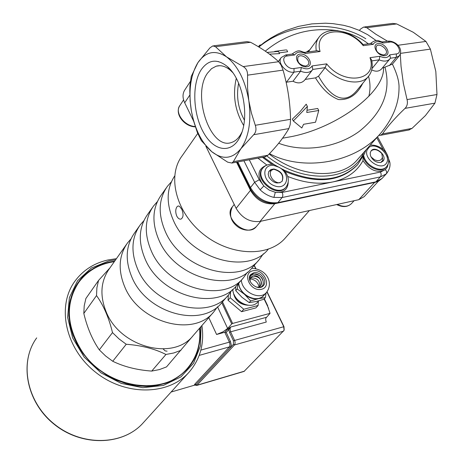 <?xml version="1.0" encoding="UTF-8"?>
<svg xmlns="http://www.w3.org/2000/svg" width="464" height="464" viewBox="0 0 464 464"><rect width="100%" height="100%" fill="white"/><g stroke="black" fill="none" stroke-linecap="round" stroke-linejoin="round"><path stroke-width="0.7" d="M163.166 348.974L165.138 350.888L167.086 351.184M184.927 103.257L188.036 109.632M187.334 108.187L185.629 104.696M205.854 146.201L236.13 208.342C242.005 218.155 249.974 222.511 260.043 221.415L358.747 199.688L364.199 196.643L378.531 181.117M190.263 81.612L184.921 89.761C182.48 93.444 182.404 97.788 184.701 102.793L193.65 121.162M280.024 182.752C272.142 183.553 266.243 170.833 273.708 169.25C281.196 171.384 283.968 175.444 282.037 181.418M268.836 171.407L273.708 169.25M371.061 150.875C374.309 148.625 377.876 149.507 381.773 153.509L382.452 157.284L381.559 159.28L379.732 160.463L377.255 160.643L374.541 159.784L370.974 156.884M381.773 153.509L382.846 160.109L380.874 162.429M259.486 287.483C267.745 285.899 261.087 271.898 253.222 274.201L250.635 275.738L249.452 278.522M250.334 275.077L252.839 273.876C261.133 274.711 264.457 278.818 262.798 286.201M256.018 286.955C265.28 288.927 261.394 273.824 253.222 275.918C250.537 276.84 249.591 278.841 250.374 281.915M260.559 285.766C262.311 279.972 259.828 276.73 253.112 276.045L251.024 277.252M259.625 286.503C260.136 280.952 257.445 278.052 251.558 277.808L250.403 278.272M259.051 286.769C257.845 282.17 254.898 279.537 250.206 278.87M232.829 289.316C232.69 301.246 250.949 310.555 257.7 302.058L258.813 300.84M266.145 292.796L265.333 297.639L258.599 298.636L262.531 296.885L265.269 293.758M250.659 300.916L244.511 294.304C249.017 298.091 253.715 299.529 258.599 298.636L250.659 300.916L249.162 302.574L255.942 301.559L263.819 299.292L265.333 297.639M238.537 283.405C239.076 287.512 241.065 291.143 244.511 294.304L237.226 288.979L238.131 283.869M235.729 286.578L235.758 290.661L241.895 297.256L249.162 302.574M237.226 288.979L235.758 290.661M238.757 283.15C239.233 294.971 257.166 303.705 263.767 295.406L266.452 292.465C273.603 283.313 267.293 269.19 251.691 268.256M253.825 272.751L250.786 274.479C244.946 280.494 258.059 292.204 263.343 285.679C267.96 281.114 260.472 270.982 253.825 272.751M258.344 301.351L258.141 305.457L243.786 309.244L230.202 297.76L228.027 300.249L228.363 295.11M230.202 297.76L230.556 292.343M258.141 305.457L255.896 307.905L241.57 311.698L228.027 300.249M243.786 309.244L241.57 311.698M233.148 291.728C234.651 300.225 239.702 304.738 248.292 305.266M233.949 294.263C236.246 299.576 240.155 303.073 245.682 304.755M266.922 291.908L283.661 326.47L284.096 330.316L244.058 371.415M284.171 330.055L283.985 326.668L267.061 291.728M254.121 265.472L255.577 268.476M255.826 268.528L254.266 265.309M244.528 371.136L196.985 385.219L234.697 344.735L235.144 342.884L234.813 340.912L230.62 331.818L266.266 322.057L265.663 319.777L265.866 318.066L270.048 313.351L267.432 305.527M221.769 302.696L231.722 323.936L232.615 323.449L222.488 301.867M231.722 323.936L227.638 328.454L217.523 306.797M171.117 392.022L194.81 385.091M226.235 332.433L228.764 329.643L227.656 329.057L224.767 332.247L229.373 342.148L230.475 341.545L226.235 332.433L224.767 332.247L216.589 334.48L222.906 331.876L227.638 328.454M266.278 317.364L230.591 327.045L229.993 329.109L230.62 331.818L229.512 332.421L228.764 329.643L230.591 327.045L227.656 329.057M194.781 385.097L195.924 384.662L230.509 347.478L231.252 344.932L230.475 341.545M270.048 313.351L232.615 323.449M199.526 328.28C200.958 343.917 196.829 357.373 187.137 368.654C164.03 397.126 106.563 388.809 82.099 351.48C66.311 326.273 65.204 303.218 78.764 282.327C87.418 270.808 99.273 263.912 114.341 261.638M187.137 368.654L186.418 369.454C181.035 375.44 174.377 379.958 166.443 383.009M69.066 306.895C70.139 298.3 73.016 290.626 77.691 283.881M114.701 261.133L109.463 262.061C86.316 268.018 72.86 282.86 69.095 306.6L68.869 316.019L70.18 325.658L73.016 335.281L77.326 344.653L83.01 353.545L89.935 361.729L97.939 369.002L106.824 375.179L116.365 380.115L126.324 383.687L136.457 385.822L146.52 386.471L156.258 385.636L165.451 383.351C190.292 373.189 201.788 354.682 199.932 327.816M383.832 54.996C377.824 53.923 375.335 51.011 376.374 46.272C379.413 42.149 389.29 50.245 385.787 53.986L383.832 54.996M384.923 55.68C392.19 54.694 385.311 42.497 378.114 43.546C370.788 44.445 377.667 56.776 384.923 55.68M306.826 66.816C314.743 65.737 307.887 52.966 300.046 54.102C292.076 55.088 298.92 68.005 306.826 66.816M305.759 66.091C299.466 65.088 296.873 62.101 297.981 57.118C301.171 52.542 311.738 60.68 308.05 64.867L305.759 66.091M365.823 38.767C335.176 19.505 287.506 23.084 258.883 47.044M258.645 46.899L264.428 42.328L270.918 37.996L277.762 34.185L285.569 30.641L298.427 26.413L311.796 23.896L325.421 23.2L332.862 23.623L343.505 25.282L350.239 27.034L359.217 30.34L367.679 34.678L376.298 40.652M269.462 153.642C304.158 172.167 356.016 162.481 380.567 133.383L381.396 132.426M291.728 136.561L282.553 138.202L291.728 136.561C338.256 127.258 385.288 91.489 383.473 67.738L392.399 64.113C397.114 73.898 399.318 81.873 399.011 88.038C399.017 103.536 392.869 118.651 380.567 133.383L357.408 159.674C340.831 179.864 299.663 178.002 269.143 153.978M197.322 132.443L193.592 120.947L191.394 111.07L190.136 100.955L189.805 90.758L189.956 85.475L191.255 76.409L197.879 62.686L209.89 47.902L212.814 45.907L215.476 46.69L226.542 56.863L243.177 66.596C246.152 68.237 247.614 71.096 247.567 75.168L247.561 88.09L248.814 100.665L251.407 113.019L255.293 125.286C256.551 129.137 256.018 132.275 253.68 134.717L240.787 148.845L233.34 161.669L231.867 163.05L227.667 162.162L211.799 151.734L201.324 140.656L197.322 132.443M264.874 156.884L267.937 155.225C276.811 146.212 283.782 137.332 288.852 128.592L290.18 124.625L290.557 119.318C290.186 102.619 287.686 86.223 283.057 70.11L281.114 65.128L278.649 61.712C271.179 54.793 261.824 48.314 250.583 42.282L246.976 41.638L213.747 45.791M226.542 56.863C215.238 49.561 205.68 51.504 197.879 62.686C190.687 74.75 188.43 90.312 191.116 109.376C194.404 128.331 201.301 142.448 211.799 151.734C222.592 160.016 232.255 159.053 240.787 148.845C248.826 137.245 251.5 121.185 248.814 100.665C245.195 80.26 237.771 65.662 226.542 56.863M400.299 54.207L401.041 66.375L403.367 83.387L407.05 99.592C407.897 103.188 407.23 106.111 405.06 108.361C395.502 117.421 387.979 125.935 382.504 133.893L380.608 135.273L378.815 135.372M359.345 30.392L360.731 28.919L363.637 27.051L366.769 27.689L375.881 34.249L387.527 41.226M408.616 130.042L412.009 128.4L425.442 115.559L434.925 103.159L436.984 94.523L435.829 71.508L430.389 49.114L425.946 41.424L413.291 32.294L396.685 23.931L392.77 23.409L364.663 26.924M388.67 161.083L389.859 162.475M388.2 163.786L387.347 167.04L385.398 169.569L386.616 171.518L386.727 172.852L386.228 173.907L386.64 173.478C389.429 169.778 390.497 166.106 389.859 162.47M287.738 176.453C303.868 182.88 318.861 184.713 332.717 181.958C346.77 178.82 356.862 171.715 362.999 160.648C369.907 170.497 377.377 173.466 385.398 169.569L380.579 172.034L282.222 192.427L275.32 192.305L273.911 197.391L282.193 197.519L380.451 176.883L386.228 173.907M288.202 182.619C287.622 189.753 283.33 192.983 275.32 192.305L269.219 190.107L263.842 185.971L260.142 189.799C264.219 193.697 268.813 196.231 273.911 197.391M362.691 83.387C357.025 94.859 348.94 100.241 338.43 99.54C329.765 96.112 322.12 88.897 315.497 77.882L318.524 76.183C328.257 93.844 343.18 107.497 357.123 90.167L368.462 76.363C372.024 71.868 373.062 66.375 371.583 59.897L369.994 57.681C378.183 80.707 344.044 86.263 326.679 63.858L325.142 67.64L318.524 76.183M326.679 63.858L312.133 65.929C310.027 69.194 306.437 69.704 301.351 67.466L294.037 68.51C286.207 69.942 279.247 56.695 287.396 55.941L294.704 54.955C296.861 51.736 300.457 51.249 305.48 53.493L320.09 51.521C313.142 28.478 346.66 24.598 363.248 45.681L373.213 44.329C375.069 41.279 378.369 40.832 383.113 42.99L389.696 42.102C396.621 40.849 403.628 53.18 396.378 53.923L389.789 54.862C387.985 57.959 384.685 58.429 379.894 56.272L379.14 59.839L371.977 68.585M315.497 77.882L305.196 79.419M304.912 79.791L304.761 79.988C301.722 83.369 297.807 83.781 293.022 81.235L286.114 82.256M383.473 67.738L382.44 67.895M371.797 60.9L379.14 59.839C383.832 61.764 387.394 61.48 389.824 58.98L381.704 68.782C379.111 71.56 375.782 71.926 371.71 69.878M293.323 120.953L292.366 119.103L299.964 111.783L306.205 104.185L307.394 106.447L306.779 112.485L318.756 110.484L315.52 122.223L303.589 124.288L301.809 127.989L293.323 120.953L307.394 106.447M307.075 110.246L317.701 108.483L318.756 110.484M266.98 156.055C303.16 184.962 352.344 181.749 363.788 152.436M309.494 49.95L306.286 52.171M308.293 51.898L318.745 37.561M389.789 54.862L390.479 58.046L389.824 58.98L390.479 58.046M312.133 65.929L312.811 69.42L325.142 67.64C337.798 82.267 360.656 86.675 368.462 76.363M301.351 67.466L300.591 71.183L293.022 81.235M294.704 54.955L292.459 54.033L286.062 54.891M305.48 53.493L304.807 52.391C300.167 51.788 299.831 48.326 292.065 54.085M320.09 51.521L317.167 50.704L304.767 52.374M363.248 45.681L363.097 44.561C350.645 30.212 327.7 25.503 319.128 37.056C316.32 40.728 315.381 45.315 316.303 50.82M373.213 44.329L370.985 43.459L363.068 44.521M383.113 42.99L382.406 41.957C378.253 41.232 377.47 38.309 370.69 43.309L370.603 43.419M362.999 160.648L363.051 156.896M283.574 169.859L274.021 164.552M365.963 149.959L364.368 154.06M269.05 177.335L268.198 174.261L268.772 171.523L270.918 169.511L273.922 168.983C281.549 171.222 284.281 175.334 282.118 181.325C277.605 184.428 273.25 183.1 269.05 177.335M380.613 162.493C375.95 162.684 372.557 160.364 370.434 155.533L370.202 152.871L371.171 150.748C375.562 145.238 387.933 156.229 382.945 161.217L380.613 162.493M217.976 61.631L218.527 61.579M242.005 131.956C239.291 137.634 235.758 141.149 231.408 142.512C210.372 150.388 191.528 94.615 207.57 73.086L211.549 68.649L216.23 66.172C221.003 64.861 225.835 66.34 230.724 70.592L232.725 72.57M201.301 69.559C191.516 84.222 193.012 115.049 204.166 133.632C215.139 152.557 233.247 153.874 240.984 134.74C249.626 115.321 242.417 79.066 227.435 66.625C217.28 58.499 208.568 59.479 201.301 69.559M236.286 78.283C232.487 95.016 234.946 110.745 243.652 125.466M267.078 52.403L278.429 51.446L274.688 51.394L285.853 49.921M286.63 49.816L287.651 51.742L279.177 52.867M278.429 51.446L279.577 53.627L269.474 54.137M258.471 46.794L259.446 45.397L260.443 44.892L260.629 45.246M259.741 45.971L259.446 45.397M244.406 120.164C238.078 108.524 236.153 96.176 238.624 83.12M376.13 182.068L274.798 203.719C264.602 204.752 256.493 200.291 250.461 190.333L236.541 162.18M151.734 371.084C137.054 370.034 124.056 366.763 112.74 361.27L126.237 344.265C141.503 345.402 154.738 348.8 165.95 354.461L151.734 371.084L159.413 369.582L166.512 366.908L193.14 335.634M99.302 349.862C92.394 339.874 87.232 327.729 83.816 313.438L96.524 295.58C103.559 305.382 108.883 317.724 112.497 332.607L99.302 349.862L105.635 355.998L112.74 361.27M109.945 267.879L98.536 280.465L85.886 298.503L84.222 305.776L83.816 313.438M98.536 280.465L96.889 287.819L96.524 295.58M112.497 332.607L118.981 338.877L126.237 344.265M165.95 354.461L173.745 352.982L180.948 350.32M176.726 216.004C175.38 212.361 175.433 209.328 176.883 206.898L177.996 206.028L179.371 206.207L181.749 209.2C183.698 214.113 183.454 217.407 181.018 219.089C179.4 219.42 177.973 218.387 176.726 216.004M268.198 249.278C247.782 275.604 189.637 258.802 173.426 220.487C166.042 203.441 166.448 188.616 174.644 176.013M263.361 253.802L259.306 259.509C239.064 285.975 181.262 269.601 165.306 231.495C157.853 214.043 158.555 198.975 167.411 186.302L171.407 181.801M259.306 259.509L252.213 267.664C232.006 294.054 174.673 277.959 158.949 240.114C151.606 222.778 152.349 207.791 161.182 195.147L166.356 187.804M247.445 272.206L243.536 277.652C223.375 303.943 166.611 288.179 151.171 250.659C143.956 233.467 144.751 218.573 153.555 205.975L157.337 201.66M243.536 277.652L236.733 285.476C216.613 311.686 160.3 296.183 145.081 258.918C137.97 241.843 138.8 227.024 147.581 214.455L152.505 207.466M232.186 289.843L228.41 295.058C208.342 321.158 152.581 305.967 137.628 269.021C130.639 252.091 131.515 237.365 140.261 224.837L143.852 220.713M228.41 295.058L221.885 302.563C201.857 328.587 146.537 313.641 131.788 276.938C124.897 260.124 125.808 245.468 134.531 232.98L139.217 226.322M217.535 306.774L213.887 311.762C193.923 337.676 139.13 323.025 124.642 286.63C117.862 269.955 118.813 255.397 127.507 242.95L130.912 239.001M213.887 311.762L193.163 335.605C173.362 361.224 119.967 347.321 106.123 311.738C99.638 295.429 100.7 281.114 109.295 268.801L126.469 244.424M309.384 210.557L285.389 237.904C268.836 257.334 230.857 256.319 203.516 234.332C175.966 212.593 166.715 175.984 182.207 155.713L197.722 133.47M195.251 126.51C184.266 126.208 174.284 112.375 179.945 105.421L183.587 99.905M256.511 226.397L256.424 226.502C247.318 238.508 222.285 217.906 232.423 206.747L234.239 204.45M336.673 204.549C342.647 207.53 347.582 207.205 351.474 203.58C347.965 206.927 343.261 207.199 337.369 204.398M241.361 280.152C241.86 292.001 259.846 300.771 266.452 292.465M252.932 270.779C241.721 272.965 250.137 291.868 261.29 289.345C272.426 286.967 263.958 268.36 252.932 270.779M283.985 326.668L233.409 340.767L233.427 344.34L230.509 347.478L229.402 346.892L194.863 384.111L194.283 385.172M264.091 298.99L268.656 308.456M199.213 355.389L229.402 346.892L229.796 346.196L229.941 344.079L229.373 342.148L200.871 350.094M195.071 385.195L196.985 385.219L194.863 384.111M208.788 317.625L216.589 334.48M229.512 332.421L233.409 340.767M283.632 331.128L234.54 344.932L233.427 344.34M143.26 422.779C123.436 445.365 82.528 446.803 54.607 424.328C26.465 402.143 18.902 362.094 36.691 337.891C18.786 362.314 26.396 402.392 54.468 424.514C82.302 446.931 123.25 445.527 143.26 422.779L188.865 372.424M116.435 258.668L107.903 259.973C94.024 263.158 83.015 270.251 74.872 281.259C56.504 306.141 65.209 348.284 95.439 372.128C125.442 396.262 168.676 395.496 189.057 372.215C200.257 359.124 204.537 343.563 201.91 325.542M201.016 326.569L200.454 345.871L193.592 363.231L180.885 376.913L163.415 385.416L142.842 387.718L121.266 383.409L100.978 372.847L84.181 357.123L72.674 337.943L67.611 317.399L69.374 297.65L77.604 280.685L91.286 268.076L108.953 260.896L115.652 259.782M379.894 56.272L369.994 57.681M368.515 76.305C370.365 82.789 370.475 89.477 368.839 96.373M265.269 51.144C286.572 33.611 310.857 26.808 338.117 30.728M342.896 31.732C352.617 34.133 361.085 38.158 368.288 43.819M384.952 67.094C391.367 91.06 382.777 112.508 359.188 131.44C336.435 147.975 303.427 152.824 278.667 143.248M215.476 46.69L250.583 42.282M278.649 61.712L243.177 66.596M247.567 75.168L283.057 70.11M290.557 119.318L255.293 125.286M400.565 53.366L430.389 49.114M425.946 41.424L397.886 45.286M366.769 27.689L396.685 23.931M405.06 108.361L434.925 103.159M436.984 94.523L407.05 99.592M253.68 134.717L288.852 128.592M267.937 155.225L233.34 161.669M412.009 128.4L382.504 133.893M389.824 162.203L387.069 154.616M380.579 172.034L381.199 174.296L380.799 176.39L375.881 181.847L277.907 202.646L282.512 197.009L282.86 194.816L282.222 192.427M376.768 137.698L383.281 149.686M266.684 165.178C257.485 168.925 256.534 175.856 263.842 185.971L259.243 179.742L254.632 182.317L260.142 189.799M243.931 160.799L254.632 182.317L250.479 187.549L237.806 161.942M259.243 179.742L249.29 159.796M277.002 203.174L277.907 202.646C266.429 203.8 257.282 198.772 250.479 187.549L250.2 188.657M274.247 164.587L273.505 164.453C269.085 163.838 265.576 164.998 262.978 167.945C253.495 178.344 277.669 198.192 286.143 186.957L285.604 187.607C277.13 198.841 252.973 179.005 262.45 168.612L262.827 168.136M257.972 158.178L266.916 165.085M237.052 162.081L250.131 188.523C256.644 199.514 265.669 204.38 277.217 203.128L375.144 182.323L378.955 180.89L382.058 178.443L374.924 182.369M390.375 58.22L396.279 57.368L396.378 53.923M294.037 68.51L294.008 72.135L300.591 71.183C305.805 73.254 309.761 72.831 312.458 69.919L312.811 69.42M287.396 55.941L285.801 54.926L281.259 57.501C276.753 62.553 286.398 73.654 294.008 72.135L286.474 82.209M382.342 41.928L388.055 41.157L389.696 42.102M389.418 65.604L396.279 57.368L399.365 55.773L392.347 64.177M272.043 164.297L262.45 157.342M283.719 169.928C315.601 183.686 340.28 181.882 357.761 164.505L357.193 165.143C340.24 182.132 316.199 184.243 285.058 171.477M363.701 155.626C365.516 165.758 381.24 173.408 386.477 166.762L385.897 167.388C380.729 173.93 365.284 166.617 363.213 156.583M263.546 157.134L273.986 164.534M279.05 167.284C291.346 173.861 287.697 190.588 274.769 185.931C261.76 181.557 261.447 163.287 274.241 165.584L279.05 167.284M366.978 150.255L369.013 147.361C376.385 141.52 391.807 155.626 386.379 163.264C381.269 171.257 363.735 159.517 366.978 150.255M250.461 190.333L236.13 208.342M260.043 221.415L274.798 203.719M184.701 102.793L189.84 95.056M374.541 182.526L358.747 199.688M195.361 126.846C184.765 126.846 173.988 114.04 179.945 105.421M260.809 221.247L256.424 226.502C251.668 231.037 245.752 231.356 238.687 227.464C230.747 221.844 228.659 214.936 232.423 206.747M381.263 162.313L381.965 161.542M351.474 203.58L354.107 200.709M264.312 298.752L267.751 305.88M196.574 385.485L244.099 371.403M231.867 163.05L265.588 156.751M409.381 129.897L380.608 135.273M377.539 136.822L387.301 154.767M382.058 178.443L386.564 173.565M304.761 79.988L312.881 69.322M388.333 41.122C394.719 40.67 404.051 47.914 399.365 55.773M357.761 164.505L364.843 153.091M286.143 186.957C289.826 181.302 288.852 175.462 283.214 169.424M386.477 166.762C393.397 158.363 383.049 144.142 370.214 145.133M230.724 70.592L227.435 66.625M241.431 133.591L240.984 134.74M219.721 65.697L216.23 66.172M281.103 57.716L278.383 61.463M178.298 205.964L178.008 206.028"/></g></svg>
